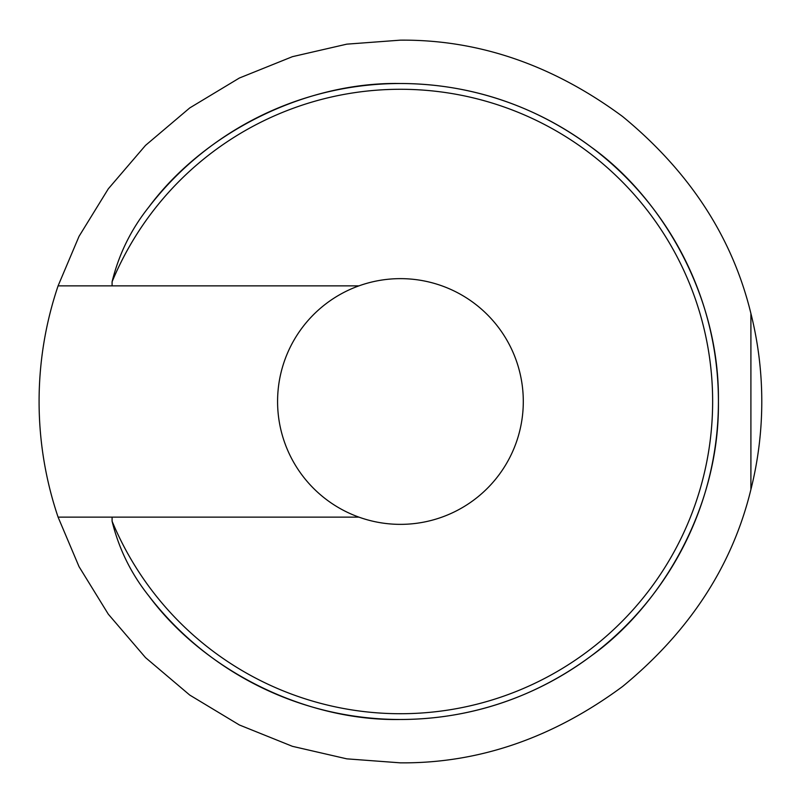 <?xml version="1.0" encoding="UTF-8"?>
<svg xmlns="http://www.w3.org/2000/svg" width="803" height="803" viewBox="0 0 803 803"><rect width="100%" height="100%" fill="white"/><g stroke="black" fill="none" stroke-linecap="round" stroke-linejoin="round"><path stroke-width="1.2" d="M400.436 83.512C306.355 81.655 204.564 131.712 148.595 207.355A317.988 317.988 0 0 1 718.424 401.5A317.988 317.988 0 0 1 400.436 719.488C452.611 719.378 522.402 706.881 591.229 655.89C659.514 607.098 719.689 509.443 718.424 401.5C719.689 293.557 659.514 195.902 591.229 147.11C522.402 96.119 452.611 83.622 400.436 83.512A317.988 317.988 0 0 1 718.424 401.5A317.988 317.988 0 0 1 148.595 595.645C204.564 671.288 306.355 721.345 400.436 719.488A317.988 317.988 0 0 1 148.595 595.645C130.979 573.462 118.814 548.66 112.089 521.217L112.089 517.132L358.921 517.132A122.859 122.859 0 0 0 523.295 401.5A122.859 122.859 0 0 0 358.921 285.868A122.859 122.859 0 0 0 358.921 517.132M58.087 285.868L79.045 236.333L108.305 188.825L145.524 145.383L189.739 107.933L239.364 78.032L292.433 56.672L346.796 44.155L400.436 40.15C478.789 39.528 552.865 64.993 622.666 116.565C689.687 171.712 732.426 237.357 750.905 313.501A361.35 361.35 0 0 1 750.905 489.499C732.426 565.643 689.687 631.288 622.666 686.435C552.865 738.007 478.789 763.472 400.436 762.85L346.796 758.845L292.433 746.328L239.364 724.968L189.739 695.067L145.524 657.617L108.305 614.175L79.045 566.667L58.087 517.132A361.35 361.35 0 0 1 58.087 285.868L112.089 285.868L112.089 281.783A312.206 312.206 0 0 1 712.642 401.5A312.206 312.206 0 0 1 112.089 521.217M358.921 285.868L112.089 285.868M148.595 207.355C130.989 229.517 118.814 254.33 112.089 281.783M750.905 313.501L750.905 489.499M112.089 517.132L58.087 517.132"/></g></svg>
